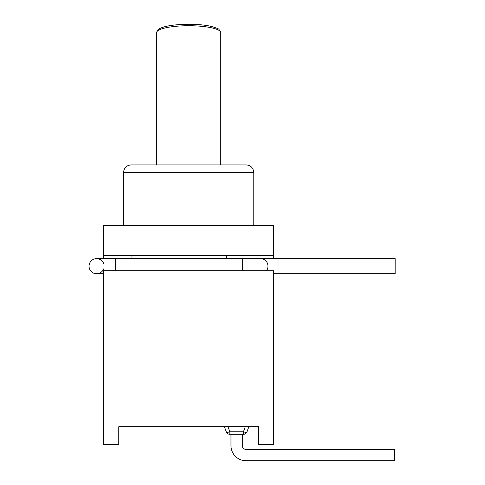 <?xml version="1.0" encoding="UTF-8"?>
<svg xmlns="http://www.w3.org/2000/svg" width="485" height="485" viewBox="0 0 485 485"><rect width="100%" height="100%" fill="white"/><g stroke="black" fill="none" stroke-linecap="round" stroke-linejoin="round"><path stroke-width="0.73" d="M243.428 434.305L243.428 431.82A3.777 1.225 -160 0 0 246.98 431.82A3.777 3.777 0 0 1 243.428 434.305L229.829 434.305A3.777 3.777 0 0 1 226.283 431.82L224.434 426.745L226.283 431.82A3.777 1.225 160 0 0 229.829 431.82L227.986 426.745L118.758 426.745L258.541 426.745L258.541 444.502L273.655 444.502L273.655 270.721L103.644 270.721L103.644 444.502L118.758 444.502L118.758 426.745M242.3 434.305L242.3 445.636A3.777 3.777 0 0 0 246.077 449.413L394.547 449.413L394.547 460.75L246.077 460.75A15.114 15.114 0 0 1 230.963 445.636L230.963 434.305M246.98 431.82L248.823 426.745M394.547 460.75L246.077 460.75L394.547 460.75M242.3 445.636A3.777 3.777 0 0 0 246.077 449.413A3.777 3.777 0 0 1 242.3 445.636M224.434 426.745L226.283 431.82M103.644 263.44A7.554 7.554 0 0 0 89.846 262.803A7.554 7.554 0 0 0 96.606 273.74A7.554 7.554 0 0 0 103.644 268.926M103.644 255.607L273.655 255.607L273.655 225.386L103.644 225.386L103.644 258.632L96.606 258.632A7.554 7.554 0 0 0 90.562 270.721A7.554 7.554 0 0 0 96.606 273.74L103.644 273.74L96.606 273.74M266.501 270.721A7.554 7.336 90 0 0 260.633 258.632L395.154 258.632L395.154 273.74L278.972 273.74L278.972 258.632L273.655 258.632L273.655 255.607M226.428 255.607L226.428 258.632M131.981 255.607L131.981 258.632M123.505 225.386L123.505 172.49C124.039 167.816 126.555 165.3 131.059 164.936L246.241 164.936C250.745 165.3 253.267 167.816 253.794 172.49C253.267 167.816 250.745 165.3 246.241 164.936L131.059 164.936C126.555 165.3 124.039 167.816 123.505 172.49L253.794 172.49L253.794 225.386M258.541 426.745L245.277 426.745L243.428 431.82L229.829 431.82L229.829 434.305M156.54 164.936L156.54 32.683A32.113 6.948 0 0 1 188.653 25.729A32.113 6.948 0 0 1 220.766 32.683L220.766 164.936M260.633 258.632L115.497 258.632L115.497 270.721M242.3 258.632L242.3 270.721M156.54 32.683L157.843 29.894L159.729 28.573C164.991 25.899 174.63 24.462 188.653 24.25C197.619 24.286 205.185 25.008 211.339 26.414C216.71 28.039 219.299 29.094 219.105 29.579L220.766 32.683M115.497 258.632L96.606 258.632M273.655 273.74L278.972 273.74"/></g></svg>
